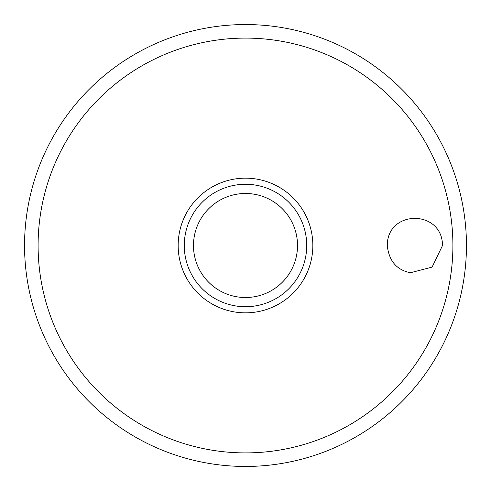 <?xml version="1.0" encoding="UTF-8"?>
<svg xmlns="http://www.w3.org/2000/svg" width="491" height="491" viewBox="0 0 491 491"><rect width="100%" height="100%" fill="white"/><g stroke="black" fill="none" stroke-linecap="round" stroke-linejoin="round"><path stroke-width="0.74" d="M24.55 245.5A220.95 220.95 0 0 0 245.5 466.45A220.95 220.95 0 0 0 466.45 245.5A220.95 220.95 0 0 0 245.5 24.55A220.95 220.95 0 0 0 24.55 245.5M387.276 245.5C387.19 209.393 442.336 209.319 442.514 245.5L432.117 267.092L410.39 272.75C396.648 269.97 388.94 260.887 387.276 245.5M312.847 245.5A67.347 67.347 0 0 0 245.5 178.153A67.347 67.347 0 0 0 178.153 245.5A67.347 67.347 0 0 0 245.5 312.847A67.347 67.347 0 0 0 312.847 245.5M245.5 306.722A61.222 61.222 0 0 0 306.722 245.5A61.222 61.222 0 0 0 245.5 184.278A61.222 61.222 0 0 0 184.278 245.5A61.222 61.222 0 0 0 245.5 306.722A61.222 61.222 0 0 1 184.278 245.5A61.222 61.222 0 0 1 245.5 184.278M452.905 245.5A207.405 207.405 0 0 0 245.5 38.095A207.405 207.405 0 0 0 38.095 245.5A207.405 207.405 0 0 0 245.5 452.905A207.405 207.405 0 0 0 452.905 245.5M297.515 245.5A52.015 52.015 0 0 0 245.5 193.485A52.015 52.015 0 0 0 193.485 245.5A52.015 52.015 0 0 0 245.5 297.515A52.015 52.015 0 0 0 297.515 245.5"/></g></svg>

